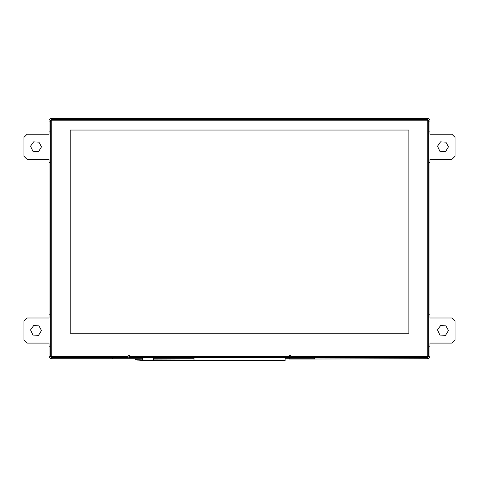 <?xml version="1.0" encoding="UTF-8"?>
<svg xmlns="http://www.w3.org/2000/svg" width="479" height="479" viewBox="0 0 479 479"><rect width="100%" height="100%" fill="white"/><g stroke="black" fill="none" stroke-linecap="round" stroke-linejoin="round"><path stroke-width="0.72" d="M289.148 357.478L289.148 355.753L289.933 354.969L290.717 355.753L290.717 357.478L427.771 357.478L427.771 356.538L428.711 356.538L428.711 120.768L427.771 120.768L427.771 119.828L51.229 119.828L51.229 120.768L50.289 120.768L50.289 356.538L51.229 356.538L51.229 357.478L128.073 357.478L128.073 355.753L128.857 354.969L129.641 355.753L129.641 357.478L289.148 357.478M193.971 357.478L193.971 360.43L285.155 360.43L285.155 357.478M193.971 360.022L153.502 359.921M193.971 360.43L192.827 360.43L192.827 360.022M142.526 357.478L142.526 360.43L153.502 360.43L153.502 357.478M285.155 358.735L289.358 358.735L289.358 359.046L427.46 358.735L427.46 357.795L314.44 357.795L314.44 357.478M290.717 357.478L289.358 357.478L289.358 357.795L314.44 357.795L314.44 358.735L289.358 358.735L289.358 357.795L285.155 357.795M448.464 146.79L445.889 142.137L440.584 141.85L437.525 146.197L439.902 151.328L445.548 151.633L448.464 146.79M448.464 330.516L445.889 325.864L440.584 325.576L437.525 329.923L439.902 335.06L445.548 335.36L448.464 330.516M41.505 146.79L38.931 142.137L33.626 141.85L30.566 146.197L32.943 151.328L38.589 151.633L41.505 146.79M41.505 330.516L38.931 325.864L33.626 325.576L30.566 329.923L32.943 335.06L38.589 335.36L41.505 330.516M427.46 358.735L428.4 358.735L429.968 357.166L429.968 343.054L451.913 343.054L455.05 339.922L455.05 321.11L451.913 317.972L429.968 317.972L429.968 159.327L451.913 159.327L455.05 156.196L455.05 137.383L451.913 134.246L429.968 134.246L429.968 120.139L428.4 118.57L50.6 118.57L49.032 120.139L49.032 134.246L27.087 134.246L23.95 137.383L23.95 156.196L27.087 159.327L49.032 159.327L49.032 317.972L27.087 317.972L23.95 321.11L23.95 339.922L27.087 343.054L49.032 343.054L49.032 357.166L50.6 358.735L142.526 358.735M49.032 356.226L49.972 356.226L49.972 346.191L49.032 346.191M153.502 358.735L193.971 358.735M112.367 358.735L112.367 357.795L142.526 357.795M153.502 357.795L193.971 357.795M112.367 357.795L51.54 357.795L51.54 358.735M429.968 346.191L429.028 346.191L429.028 356.226L429.968 356.226M429.968 162.465L429.028 162.465L429.028 314.841L429.968 314.841M49.032 314.841L49.972 314.841L49.972 162.465L49.032 162.465M49.032 131.114L49.972 131.114L49.972 121.079L49.032 121.079M51.54 118.57L51.54 119.51L427.46 119.51L427.46 118.57M429.968 121.079L429.028 121.079L429.028 131.114L429.968 131.114M70.257 333.21L70.257 130.048L408.868 130.048L408.868 333.21L70.257 333.21M427.771 357.478L428.711 356.538M428.711 120.768L427.771 119.828M51.229 119.828L50.289 120.768M50.289 356.538L51.229 357.478M142.526 359.921L135.401 359.627L134.988 358.735M192.827 360.43L153.502 360.31M142.526 360.31L135.401 359.969L134.922 358.735M135.401 359.627L135.401 359.969M137.898 359.921L137.898 360.31M314.44 359.046L289.358 359.046M289.358 357.478L289.358 355.22M289.148 356.538L129.641 356.538M128.073 356.538L51.229 356.538L51.229 120.768L427.771 120.768L427.771 356.538L290.717 356.538M153.502 357.514L142.526 357.514M285.155 357.514L193.971 357.514M190.834 359.921L190.834 360.31"/></g></svg>
